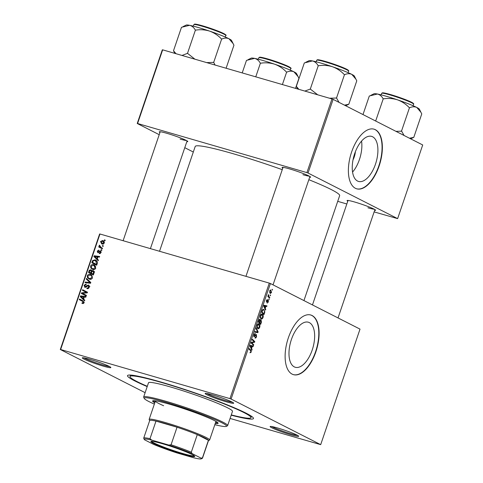 <?xml version="1.0" encoding="UTF-8"?>
<svg xmlns="http://www.w3.org/2000/svg" width="483" height="483" viewBox="0 0 483 483"><rect width="100%" height="100%" fill="white"/><g stroke="black" fill="none" stroke-linecap="round" stroke-linejoin="round"><path stroke-width="0.72" d="M312.205 350.03A23.456 11.501 106.2 0 0 308.347 322.215A23.456 11.501 106.2 0 0 291.424 339.458A23.456 11.501 106.2 0 0 295.276 367.273A23.456 11.501 106.2 0 0 312.205 350.03M315.864 351.829A31.051 15.227 106.2 0 0 310.762 315.007A31.051 15.227 106.2 0 0 288.357 337.828A31.051 15.227 106.2 0 0 293.459 374.651A31.051 15.227 106.2 0 0 315.864 351.829M293.314 374.609A31.051 15.227 106.2 0 0 315.568 351.745A31.051 15.227 106.2 0 0 310.611 314.964M291.08 434.827A15.082 1.226 18.8 0 1 276.379 429.785A15.082 1.226 18.8 0 1 270.202 426.489A15.082 1.226 18.8 0 1 277.725 428.029A15.082 1.226 18.8 0 1 298.663 436.173A15.082 1.226 18.8 0 1 291.08 434.827M271.754 426.549A14.194 1.153 -161.2 0 0 290.977 433.788A14.194 1.153 -161.2 0 0 297.395 435.28M103.259 366.12A15.082 1.226 18.8 0 1 88.552 361.079A15.082 1.226 18.8 0 1 82.382 357.782A15.082 1.226 18.8 0 1 89.898 359.322A15.082 1.226 18.8 0 1 110.842 367.472A15.082 1.226 18.8 0 1 103.259 366.12M83.933 357.849A14.194 1.153 -161.2 0 0 103.151 365.082A14.194 1.153 -161.2 0 0 109.575 366.573M226.092 401.747A15.082 1.226 18.8 0 1 211.385 396.706A15.082 1.226 18.8 0 1 205.215 393.41A15.082 1.226 18.8 0 1 212.731 394.943A15.082 1.226 18.8 0 1 233.669 403.094A15.082 1.226 18.8 0 1 226.092 401.747M206.766 393.47A14.194 1.153 -161.2 0 0 225.984 400.709A14.194 1.153 -161.2 0 0 232.401 402.2M282.778 168.15A15.082 1.226 18.8 0 1 282.15 167.396A15.082 1.226 18.8 0 1 289.673 168.929A15.082 1.226 18.8 0 1 310.611 177.08A15.082 1.226 18.8 0 1 309.657 177.297M159.951 132.523A15.082 1.226 18.8 0 1 159.324 131.768A15.082 1.226 18.8 0 1 166.84 133.308A15.082 1.226 18.8 0 1 187.784 141.459A15.082 1.226 18.8 0 1 186.824 141.67M347.772 201.23A15.082 1.226 18.8 0 1 347.144 200.475A15.082 1.226 18.8 0 1 354.667 202.015A15.082 1.226 18.8 0 1 375.605 210.159A15.082 1.226 18.8 0 1 374.651 210.377M147.2 386.587A66.539 5.404 18.8 0 1 127.85 375.285A66.539 5.404 18.8 0 1 161.02 382.071A66.539 5.404 18.8 0 1 253.412 418.03A66.539 5.404 18.8 0 1 231.188 415.181M303.94 300.583L339.658 195.645A76.296 6.194 -161.2 0 0 308.842 179.694M282.265 169.672A76.296 6.194 -161.2 0 0 233.639 153.86A76.296 6.194 -161.2 0 0 195.204 146.47L159.529 251.275M355.391 151.692A11.779 5.778 -73.8 0 1 354.256 156.915A11.779 5.778 -73.8 0 1 353.031 159.831M375.466 164.202A23.456 11.501 106.2 0 0 371.608 136.381A23.456 11.501 106.2 0 0 354.685 153.624A23.456 11.501 106.2 0 0 358.543 181.439A23.456 11.501 106.2 0 0 375.466 164.202M352.566 172.075A23.456 11.501 106.2 0 0 359.424 159.547A23.456 11.501 106.2 0 0 361.55 141.096M379.125 165.995A31.051 15.227 106.2 0 0 374.023 129.172A31.051 15.227 106.2 0 0 351.618 152A31.051 15.227 106.2 0 0 356.726 188.823A31.051 15.227 106.2 0 0 379.125 165.995M356.575 188.775A31.051 15.227 106.2 0 0 378.829 165.911A31.051 15.227 106.2 0 0 373.872 129.13M269.291 283.11L270.426 283.527L231.097 399.043L229.962 398.626L269.291 283.11L99.969 234.001L60.641 349.517L60.29 349.505L145.123 392.679M60.29 349.505L99.619 233.983L99.969 234.001M231.097 399.043L320.688 444.644L230.071 418.447M261.913 314.016L262.323 314.131C263.199 314.566 263.44 315.689 263.048 317.5C262.474 318.792 261.846 319.257 261.176 318.907L260.228 317.482L260.409 315.532C261.001 314.204 261.635 313.739 262.323 314.131L262.112 314.053M265.233 308.377L265.741 309.476L265.511 310.134L263.688 306.017L263.941 305.268L266.966 305.866L266.761 306.482L265.94 306.294L265.233 308.377L264.66 308.208M251.269 352.101L250.025 352.807L250.194 352.179L250.961 351.896L250.713 350.833L249.011 349.143L249.216 348.521L250.985 350.278L251.269 352.101L250.925 351.998M255.054 334.091L254.173 334.96L254.221 336.168L256.346 334.399L256.533 336.645C256.081 337.858 255.567 338.305 254.982 337.985L256.225 336.44L255.875 335.051L254.028 336.784L253.859 334.773L255.235 333.469L255.115 334.127L254.306 333.868L254.946 334.061M255.151 337.382L255.616 337.412M256.165 335.021L255.362 334.906M254.263 336.186L253.641 336.005L254.541 336.065M256.238 327.915L258.115 331.875L257.85 332.648L254.795 332.147L255 331.531L257.62 331.966L256.014 328.567L256.238 327.915M258.592 323.755L259.003 323.876C259.884 324.304 260.126 325.427 259.733 327.239C259.16 328.531 258.532 329.001 257.856 328.645L256.914 327.226L257.089 325.276C257.687 323.942 258.32 323.477 259.003 323.876L258.797 323.791M272.164 289.245L272.303 290.192L272.164 289.245M270.426 283.527L360.016 329.122L320.688 444.644M261.025 319.849L261.466 322.016L260.669 324.365L258.254 321.974L259.087 319.686L259.987 319.197L260.385 320.344L261.098 319.861M251.583 348.478L252.084 349.583L251.86 350.241L250.037 346.118L250.291 345.375L253.315 345.973L253.104 346.583L252.289 346.402L251.583 348.478L251.009 348.315M252.265 343.268L253.732 344.753L253.521 345.369L251.112 342.966L251.329 342.326L254.233 341.837L252.174 339.833L252.386 339.211L254.801 341.608L254.583 342.248L251.679 342.749L252.265 343.268L251.118 342.936M267.28 300.142L266.616 300.746L266.67 301.525L268.234 300.269L268.325 302.002L267.153 303.113L268.083 301.845L268.053 300.891L266.507 302.159L266.375 300.589L267.455 299.514L267.28 300.142L266.658 299.955M268.053 300.891L267.431 300.812M267.769 300.39L268.119 300.233M264.829 311.915L263.984 314.62L261.575 312.235L262.36 310.044L263.887 309.307L264.829 311.915L264.473 311.813M270.685 289.885L271.561 292.493L270.269 293.537L269.653 290.959L270.83 289.909M270.245 294.878L270.383 295.825L270.245 294.878M269.097 296.846L269.792 297.564L269.58 298.18L267.83 296.447L268.035 295.825L268.397 296.194L268.5 294.6L269.097 296.846L267.878 296.496M268.85 298.983L268.989 299.937L268.85 298.983M101.883 249.94L101.678 250.55L100.977 250.206L101.189 249.584L101.883 249.94M103.284 245.829L103.078 246.439L102.378 246.101L102.589 245.473L103.284 245.829M95.773 268.113C95.097 269.399 94.119 269.852 92.839 269.478L90.81 268.005L90.617 266.036C91.317 264.714 92.319 264.261 93.624 264.684L94.276 264.944L95.773 268.113M98.429 260.089L98.206 260.754L93.931 256.521L94.185 255.779L99.661 256.485L99.45 257.095L97.964 256.878L97.258 258.96L98.429 260.089M91.378 270.009L90.828 269.725L91.818 270.903L93.116 270.474L94.161 272.629L93.364 274.978L88.498 272.478L89.373 270.19L91.124 269.846M90.804 282.489L90.538 283.261L85.038 282.652L85.249 282.036L89.965 282.561L86.258 279.077L86.481 278.419L90.804 282.489M82.436 303.584L81.983 303.39L82.122 302.763L83.396 302.503L82.696 301.416L79.254 299.647L79.46 299.031L83.028 300.861L83.994 302.714L82.14 303.469M82.122 302.763L83.517 303.439M84.302 302.237L82.696 301.416M86.421 295.367L86.209 295.982L81.355 293.471L81.573 292.831L86.554 292.432L82.424 290.337L82.629 289.722L87.495 292.221L87.272 292.861L82.297 293.272L86.421 295.367M229.962 398.626L60.641 349.517M84.779 300.197L84.555 300.855L80.281 296.628L80.534 295.88L86.004 296.586L85.799 297.196L84.314 296.985L83.607 299.062L84.779 300.197M84.893 287.319L84.066 285.278L86.155 284.004L86.119 284.668L84.67 285.477L85.062 286.703L88.353 284.982L89.252 287.258C88.775 288.472 87.984 288.906 86.88 288.562L87.018 287.94L87.84 288.007L88.661 287.047L88.196 285.604L86.264 286.962L84.616 287.216M89.904 286.455L88.196 285.604M84.942 286.654L85.974 287.162L84.942 286.654M92.458 277.858C91.776 279.144 90.798 279.597 89.524 279.216L87.495 277.743L87.302 275.781C88.003 274.453 89.005 274.006 90.309 274.429L90.961 274.682L92.458 277.858M97.898 252.712L97.252 251.124L98.876 250.073L98.731 250.701L97.717 251.293L98.019 252.084L100.446 250.858L101.05 252.615L99.202 253.678L99.341 253.05L100.585 252.452L100.277 251.48L97.693 252.633M101.176 251.927L100.277 251.48M98.834 252.506L97.928 252.048L98.84 252.5M97.27 263.501L96.678 265.239L91.818 262.74L92.633 260.548L95.133 259.854L95.821 260.126L97.463 262.523L97.27 263.501M103.616 241.047L102.595 240.534C103.875 240.86 104.437 241.723 104.286 243.106L102.287 244.12L101.672 243.879L100.53 241.494L102.595 240.534L103.133 240.739M102.487 248.177L102.275 248.793L98.737 246.982L98.949 246.36L99.679 246.747L99.166 245.509L99.444 245.135L101.08 247.429L102.487 248.177M105.203 240.202L104.992 240.812L104.292 240.468L104.509 239.846L105.203 240.202M331.978 98.949L333.119 99.365L308.039 173.029L306.904 172.612L331.978 98.949L162.662 49.84L137.583 123.503L137.232 123.491L159.215 134.679M184.778 147.689L193.309 152.03M137.232 123.491L162.312 49.827L162.662 49.84M308.039 173.029L397.63 218.63L374.132 211.898M346.836 203.983L337.72 201.339M397.63 218.63L422.71 144.966L333.119 99.365M306.904 172.612L137.583 123.503M302.926 174.695A14.194 1.153 -161.2 0 0 309.343 176.186M180.093 139.068A14.194 1.153 -161.2 0 0 186.516 140.559M367.913 207.775A14.194 1.153 -161.2 0 0 374.337 209.266M86.216 295.97L81.355 293.471M82.925 294.274L83.124 293.694M82.442 293.272L81.573 292.831M87.29 292.807L86.554 292.432M85.902 292.13L82.424 290.337M83.994 291.14L84.199 290.524M84.29 294.25L82.297 293.272M84.742 300.287L81.85 297.425L80.281 296.628M82.098 296.701L80.534 295.88M82.104 296.683L85.811 297.16M81.844 297.299L83.112 298.554L83.674 296.894L80.945 296.502L81.844 297.299M83.68 298.844L83.112 298.554M84.247 297.184L83.674 296.894M83.493 303.457L82.164 302.781M83.964 302.793L83.396 302.503M82.75 301.446L79.254 299.647M80.824 300.444L81.029 299.834M88.232 288.556L87.018 287.94M88.268 288.538L87.188 287.989M88.546 288.363L87.84 288.007M89.228 287.331L88.661 287.047M85.588 287.331L85.509 286.944M84.64 285.574L84.066 285.278M86.276 286.95L85.606 286.606M88.775 285.882L89.234 285.725M86.813 282.851L85.249 282.036M86.819 282.839L90.556 283.219M90.659 282.917L89.965 282.561M90.75 282.658L87.828 279.874L86.258 279.077M89.633 279.246L87.495 277.743M87.876 276.071L87.302 275.781M90.418 275.153L91.667 275.171M91.522 275.044L90.309 274.429M92.386 276.161L90.043 275.02L87.906 275.974L88.057 277.381L89.114 278.365L89.753 278.613L91.867 277.634C91.957 276.228 91.353 275.358 90.043 275.02M89.114 278.365L90.895 279.265M90.985 279.24L89.753 278.613M92.434 277.924L91.867 277.634M93.364 274.972L88.498 272.478M90.073 273.281L90.279 272.672M89.947 270.486L89.373 270.19M91.299 270.655L91.728 270.48M92.283 271.138L91.818 270.903M93.654 271.446L94.07 271.247M89.277 272.152L90.792 272.931L91.251 270.891L90.641 270.341L89.633 271.114L89.277 272.152M91.365 273.221L90.792 272.931M92.398 271.211L90.641 270.341M92.096 271.319L91.251 270.891M91.359 273.227L93.002 274.066L93.569 272.321L92.893 271.078L91.8 271.935L91.359 273.227M93.575 274.356L93.002 274.066M94.644 271.947L92.893 271.078M94.161 272.623L93.569 272.321M100.367 253.575L99.341 253.05M101.025 252.675L100.585 252.452M97.699 251.353L97.252 251.124M98.937 252.41L98.345 252.108M101.158 251.734L99.649 250.967M98.399 260.186L95.507 257.324L93.931 256.521M95.755 256.594L94.185 255.779M95.761 256.576L99.462 257.053M95.495 257.191L96.763 258.447L97.331 256.787L94.602 256.401L95.495 257.191M97.331 258.737L96.763 258.447M97.898 257.077L97.331 256.787M96.678 265.233L91.818 262.74M93.388 263.537L93.593 262.927M93.207 260.838L92.633 260.548M95.272 260.585L96.522 260.609M96.395 260.5L95.133 259.854M97.282 261.611L94.897 260.458L93.243 260.784L92.597 262.414L96.322 264.328L96.588 263.549L95.507 260.693M96.89 264.618L96.322 264.328M97.155 263.833L96.588 263.549M92.953 269.502L90.81 268.005M91.19 266.332L90.617 266.036M93.732 265.415L94.982 265.433M94.837 265.306L93.624 264.684M95.706 266.417L93.358 265.276L91.221 266.236L91.378 267.642L92.428 268.626L93.074 268.874L95.181 267.896L93.919 265.499M92.428 268.626L94.209 269.52M94.3 269.496L93.074 268.874M95.749 268.186L95.181 267.896M102.559 244.181L102.058 243.36M100.977 241.723L100.53 241.494M102.921 241.367L103.839 241.259M100.995 241.657L102.432 243.492L103.815 242.967L102.384 241.138L100.995 241.657M103.549 244.114L101.973 243.317L103.507 244.042M104.358 242.098L102.384 241.138M104.256 243.191L103.815 242.967M102.275 248.787L98.737 246.982M100.313 247.779L100.518 247.169M101.213 247.501L99.679 246.747M99.733 245.799L99.166 245.509M272.092 289.462L272.509 289.589M261.122 321.913L261.466 322.016M260.053 320.247L260.385 320.344M258.405 321.539L259.504 322.378L260.059 320.344L259.13 319.613L259.685 319.776M258.32 322.04L259.504 322.378M258.761 320.495L259.105 320.591L258.749 321.636M259.794 319.812L259.105 320.591M258.604 322.318L260.597 323.465L261.176 321.72L260.971 320.501L260.397 320.326L260.85 320.464M259.419 323.127L260.597 323.465M259.878 321.267L260.222 321.37L259.782 322.662M260.971 320.501L260.222 321.37M259.389 327.142L259.733 327.239M256.859 326.731L258.212 328.096L257.071 327.764M257.065 327.752L258.079 328.048L259.425 327.033L258.767 324.467L257.735 324.153M257.065 325.361L257.403 325.457L257.288 326.852M258.767 324.467L257.403 325.457M257.481 331.688L258.115 331.875M254.909 331.797L257.85 332.648M256.183 336.548L256.533 336.645M253.647 336.047L254.867 336.403M253.829 334.858L254.173 334.96M249.808 349.934L250.985 350.278M251.492 349.408L252.084 349.583M250.17 345.731L253.104 346.583M250.152 345.78L252.289 346.402M250.834 346.758L251.371 347.983L251.939 346.323L250.436 345.985L250.834 346.758L250.242 346.589M250.786 347.814L251.371 347.983M250.116 345.888L251.172 346.178L250.122 345.876M250.146 345.804L251.939 346.323M252.561 344.415L253.732 344.753M253.593 341.258L254.801 341.608M253.394 341.904L254.583 342.248M251.383 342.314L252.585 342.658M251.226 342.622L251.679 342.749M267.491 300.728L267.993 300.873L267.491 300.722M266.658 299.961L267.196 300.118M265.143 309.307L265.741 309.476M263.821 305.63L266.761 306.482M263.803 305.673L265.94 306.294M264.485 306.651L265.022 307.876L265.59 306.216L264.086 305.878L264.485 306.651L263.893 306.482M264.436 307.707L265.022 307.876M263.766 305.787L264.829 306.077L263.772 305.769M263.796 305.697L265.59 306.216M264.231 312.791L264.575 312.887M261.72 311.795L263.911 313.727L264.183 312.942C264.66 311.293 264.485 310.279 263.664 309.905L262.655 309.591M262.734 313.382L263.911 313.727M262.305 310.158L262.674 310.267L262.064 311.897M263.664 309.905L262.674 310.267M262.704 317.397L263.048 317.5M260.174 316.987L261.526 318.357L260.385 318.025M260.379 318.007L261.394 318.303L262.74 317.295L262.082 314.729L261.049 314.409M260.379 315.616L260.723 315.719L260.603 317.114M262.082 314.729L260.723 315.719M269.629 291.038L270.558 292.958L269.58 292.674L270.45 292.909L271.313 292.36L270.764 290.573L269.961 290.325M270.764 290.573L269.894 291.116M270.172 295.095L270.595 295.216M268.614 297.22L269.792 297.564M267.956 296.067L268.397 296.194M268.325 294.884L268.729 294.998M268.234 295.179L268.56 295.276M268.771 299.206L269.194 299.327M215.249 423.458A34.601 2.807 -161.2 0 0 218.117 423.289A34.601 2.807 -161.2 0 0 170.034 404.343A34.601 2.807 -161.2 0 0 152.604 400.993A34.601 2.807 -161.2 0 0 154.777 402.87M153.159 400.709A34.601 2.807 -161.2 0 0 155.061 402.031M214.826 424.702A43.47 3.526 -161.2 0 0 226.286 426.374A43.47 3.526 -161.2 0 0 208.493 416.877A43.47 3.526 -161.2 0 0 166.11 402.339A43.47 3.526 -161.2 0 0 144.254 398.451A43.47 3.526 -161.2 0 0 154.355 404.114M144.254 398.451L143.699 397.334A44.358 3.598 18.8 0 1 143.65 397.008A44.358 3.598 18.8 0 1 166.001 401.307A44.358 3.598 18.8 0 1 227.638 425.601A44.358 3.598 18.8 0 1 227.402 425.831L226.286 426.374M227.638 425.601L232.486 411.371A44.358 3.598 -161.2 0 0 170.843 387.07A44.358 3.598 -161.2 0 0 148.498 382.778L143.65 397.008M231.279 414.903A63.877 5.186 -161.2 0 0 250.961 417.656A63.877 5.186 -161.2 0 0 162.197 382.675A63.877 5.186 -161.2 0 0 130.024 376.486A63.877 5.186 -161.2 0 0 147.297 386.309M163.64 405.744A31.938 2.59 18.8 0 1 155.411 401.011A31.938 2.59 18.8 0 1 155.586 400.842M215.847 421.351A31.938 2.59 18.8 0 1 215.883 421.599L209.61 440.013A31.938 2.59 18.8 0 1 209.441 440.176L208.457 440.659M215.533 422.619A34.601 2.807 -161.2 0 0 217.851 422.734M355.905 79.158L354.383 76.091A24.005 1.95 -161.2 0 0 351.781 74.358A24.005 1.95 18.8 0 0 332.527 66.763A24.005 1.95 -161.2 0 0 321.056 63.122A24.005 1.95 -161.2 0 0 312.435 60.93C314.777 61.516 316.667 63.074 318.104 65.603L318.587 65.742C323.296 65.006 327.945 65.344 332.527 66.763C336.971 68.417 340.859 70.989 344.186 74.479L344.651 74.66C347.247 73.513 349.626 73.416 351.781 74.358L355.905 79.158L356.774 80.83L348.798 104.274L344.482 105.149M339.054 102.384L336.524 98.025L329.491 98.23M336.524 98.025L344.5 74.587M317.748 94.825L310.291 89.071L318.273 65.634M310.291 89.071L304.827 91.076M298.862 89.343L296.339 86.366L304.32 62.929L312.435 60.93A24.005 1.95 -161.2 0 0 309.09 60.671L305.83 62.265M296.339 86.366L297.685 89.005M345.641 105.741L348.798 104.274M310.605 89.18A27.549 2.234 -161.2 0 0 310.128 89.041M336.669 98.097A27.549 2.234 -161.2 0 0 336.21 97.916M420.898 112.237L419.377 109.17A24.005 1.95 -161.2 0 0 416.769 107.437A24.005 1.95 18.8 0 0 397.521 99.842A24.005 1.95 -161.2 0 0 386.05 96.202A24.005 1.95 -161.2 0 0 377.428 94.016C379.771 94.596 381.661 96.153 383.097 98.683L383.58 98.822C388.29 98.085 392.933 98.423 397.521 99.842C401.965 101.496 405.853 104.068 409.179 107.558L409.638 107.739C412.24 106.592 414.619 106.495 416.769 107.437L420.898 112.237L421.768 113.91L413.792 137.353L409.475 138.229M404.048 135.469L401.663 131.177L395.945 131.346M401.512 131.104L409.493 107.667M375.671 121.022L383.267 98.713M362.993 114.574L369.308 96.008L377.428 94.016A24.005 1.95 -161.2 0 0 374.084 93.75L370.823 95.344M410.635 138.82L413.792 137.353M401.663 131.177A27.549 2.234 -161.2 0 0 401.198 130.996M194.921 59.198L187.778 53.553A27.549 2.234 -161.2 0 0 187.537 53.486A27.549 2.234 -161.2 0 0 187.295 53.414L182 55.448M226.104 68.242L233.947 45.209L233.078 43.536L228.948 38.737A24.005 1.95 -161.2 0 0 209.694 31.135C214.138 32.79 218.026 35.362 221.359 38.851L221.818 39.032C224.42 37.891 226.793 37.789 228.948 38.737A24.005 1.95 -161.2 0 1 231.556 40.469L233.078 43.536M215.08 65.042L213.691 62.398L221.673 38.96M213.691 62.398L206.658 62.603M195.754 30.115C200.463 29.378 205.112 29.723 209.694 31.135A24.005 1.95 -161.2 0 0 189.602 25.309C191.95 25.895 193.84 27.446 195.271 29.976L195.754 30.115M187.778 53.553L187.464 53.444L195.44 30.006M176.029 53.722L173.506 50.745L181.487 27.302L189.602 25.309A24.005 1.95 -161.2 0 0 186.263 25.05L183.003 26.637M173.506 50.745L174.852 53.378M213.836 62.47A27.549 2.234 -161.2 0 0 213.377 62.289M295.505 88.371L298.941 78.288L298.071 76.616L293.942 71.816A24.005 1.95 -161.2 0 0 274.688 64.215C279.132 65.869 283.02 68.441 286.347 71.931L286.811 72.112C289.414 70.971 291.786 70.868 293.942 71.816A24.005 1.95 -161.2 0 1 296.544 73.549L298.071 76.616M282.398 84.567L286.661 72.039M260.748 63.195C265.457 62.458 270.106 62.802 274.688 64.215A24.005 1.95 -161.2 0 0 254.595 58.389C256.944 58.974 258.834 60.526 260.265 63.056L260.748 63.195M255.755 76.839L260.434 63.086M242.212 72.915L246.481 60.387L254.595 58.389A24.005 1.95 -161.2 0 0 251.251 58.129L247.99 59.717M153.437 443.352A23.154 1.878 18.8 0 1 151.022 441.39A23.154 1.878 18.8 0 1 168.706 445.634A23.154 1.878 18.8 0 1 192.204 454.594A23.154 1.878 18.8 0 1 194.721 456.266A23.154 1.878 18.8 0 1 178.68 452.861A23.154 1.878 18.8 0 1 153.437 443.352M151.584 441.299A22.623 1.835 -161.2 0 0 154.059 442.977A22.623 1.835 -161.2 0 0 177.219 451.798A22.623 1.835 -161.2 0 0 194.335 455.855M149.664 420.645L149.175 419.661A31.938 2.59 18.8 0 1 149.144 419.425A31.938 2.59 18.8 0 1 172.497 424.726A31.938 2.59 18.8 0 1 206.114 437.471A31.938 2.59 18.8 0 1 209.61 440.013M201.103 458.162L202.443 457.866A31.051 2.518 18.8 0 1 202.504 458.144L208.487 440.562A31.051 2.518 -161.2 0 0 208.427 440.285A31.051 2.518 -161.2 0 0 205.082 438.093A31.051 2.518 -161.2 0 0 197.287 434.615A31.051 2.518 -161.2 0 0 177.044 427.207L155.991 421.104A31.051 2.518 -161.2 0 0 149.7 420.548L143.711 438.129A31.051 2.518 18.8 0 1 150.008 438.685L151.716 440.098A30.163 2.451 -161.2 0 0 144.296 439.47A30.163 2.451 -161.2 0 0 144.544 439.784L153.576 444.378A30.163 2.451 -161.2 0 0 176.863 452.897L193.931 457.848A30.163 2.451 -161.2 0 0 201.218 458.85A30.163 2.451 -161.2 0 0 201.103 458.162L192.071 453.567A30.163 2.451 -161.2 0 0 168.778 445.048L151.716 440.098M168.778 445.048L171.06 444.789L177.044 427.207A31.051 2.518 -161.2 0 0 155.991 421.104L150.008 438.685M202.443 457.866L208.427 440.285L197.287 434.615L191.298 452.191L192.071 453.567M202.504 458.144A31.051 2.518 18.8 0 1 202.341 458.301L201.218 458.85M171.06 444.789A31.051 2.518 18.8 0 1 191.298 452.191M84.815 293.115L83.801 292.601M86.415 292.952L85.431 292.45M87.163 286.051L86.505 285.713M90.11 283.171L88.534 282.374M90.647 282.561L89.077 281.758M89.578 271.271L89.011 270.981M91.698 272.231L91.13 271.941M93.962 273.215L93.394 272.925M99.371 251.969L98.852 251.703M92.881 261.569L92.313 261.279M254.861 335.643L255.314 335.77M267.081 301.307L267.443 301.416M262.021 310.913L262.366 311.01M316.697 60.254L317.337 59.777C317.591 59.699 318.424 59.487 325.572 61.498C335.323 64.444 342.604 67.161 347.422 69.643C348.629 70.47 349.022 70.959 348.611 71.122A16.857 1.371 -161.2 0 0 325.192 61.884A16.857 1.371 -161.2 0 0 316.697 60.254L316.178 61.788M317.434 60.109A16.325 1.322 18.8 0 1 325.596 61.504A16.325 1.322 18.8 0 1 341.741 67.052A16.325 1.322 18.8 0 1 348.122 70.554M381.691 93.334L382.331 92.857C382.584 92.778 383.417 92.567 390.566 94.577C400.316 97.53 407.598 100.241 412.416 102.722C413.623 103.549 414.016 104.038 413.605 104.201A16.857 1.371 -161.2 0 0 390.186 94.964A16.857 1.371 -161.2 0 0 381.691 93.334L381.172 94.867M390.59 94.583A16.325 1.322 18.8 0 1 406.734 100.132A16.325 1.322 18.8 0 1 413.116 103.634M382.421 93.189A16.325 1.322 18.8 0 1 390.542 94.571M202.359 26.263A16.857 1.371 -161.2 0 0 193.87 24.627L194.504 24.15C194.764 24.072 195.597 23.866 202.745 25.871C209.924 28.008 216.275 30.26 221.782 32.633C225.513 34.468 226.847 35.422 225.784 35.494A16.857 1.371 -161.2 0 0 202.359 26.263M194.601 24.482A16.325 1.322 18.8 0 1 202.721 25.865M202.763 25.877A16.325 1.322 18.8 0 1 218.914 31.431A16.325 1.322 18.8 0 1 225.295 34.933M267.353 59.343A16.857 1.371 -161.2 0 0 258.858 57.706L259.498 57.229C259.751 57.151 260.591 56.946 267.739 58.95C274.918 61.087 281.263 63.339 286.775 65.712C290.506 67.548 291.841 68.501 290.778 68.574A16.857 1.371 -161.2 0 0 267.353 59.343M259.594 57.562A16.325 1.322 18.8 0 1 267.715 58.944M267.757 58.956A16.325 1.322 18.8 0 1 283.907 64.511A16.325 1.322 18.8 0 1 290.283 68.012M82.146 302.775L83.716 303.572M250.961 417.656L251.45 416.225M130.024 376.486L130.507 375.056M348.611 71.122L348.092 72.655M273.04 284.855L309.923 176.512M245.95 276.342L283.044 167.366M374.917 209.592L338.034 317.935M348.038 200.445L312.471 304.924M413.605 104.201L413.086 105.735M160.217 131.738L123.117 240.715M187.09 140.891L150.412 248.63M193.87 24.627L193.345 26.16M225.784 35.494L225.259 37.028M258.858 57.706L258.339 59.24M290.778 68.574L290.253 70.107M149.144 419.425L155.411 401.011M144.296 439.47L143.747 438.359"/></g></svg>
